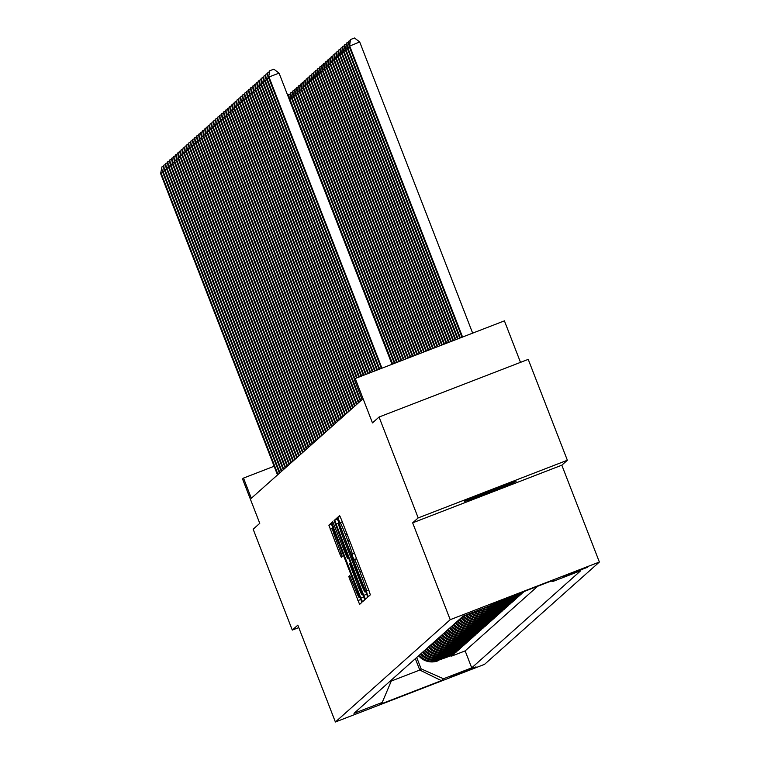 <?xml version="1.0" encoding="UTF-8"?>
<svg xmlns="http://www.w3.org/2000/svg" width="760" height="760" viewBox="0 0 760 760"><rect width="100%" height="100%" fill="white"/><g stroke="black" fill="none" stroke-linecap="round" stroke-linejoin="round"><path stroke-width="1.14" d="M367.127 593.968L368.334 596.619L370.348 594.833L368.999 590.7L341.344 519.403L339.625 515.612L337.611 517.408L340.024 522.718A13.595 0.76 -111.1 0 1 340.034 522.709A13.595 0.76 -111.1 0 1 345.543 534.85L347.852 540.797A13.595 0.76 -111.1 0 1 352.155 554.011L352.839 557.128L354.312 559.55A13.595 0.76 -111.1 0 0 354.312 559.55A13.595 0.76 -111.1 0 1 359.831 571.691L362.13 577.628A13.595 0.76 -111.1 0 1 366.443 590.843L367.127 593.968M516.068 481.337A27.702 0.58 158.8 0 0 516.097 481.289A27.702 0.58 158.8 0 0 490.779 490.494A27.702 0.58 158.8 0 0 464.464 501.286A27.702 0.58 158.8 0 0 464.436 501.334A27.702 0.58 158.8 0 0 489.753 492.128A27.702 0.58 158.8 0 0 516.068 481.337M476.016 666.862L450.195 676.865L476.016 666.862M348.764 576.489L359.594 604.409L361.827 602.423L360.477 598.291L331.103 523.203L328.871 525.198L339.587 553.48L341.306 557.279L342.266 556.424L336.272 540.312A11.362 0.636 -111.1 0 1 332.68 529.264A11.362 0.636 -111.1 0 1 337.288 539.41L355.49 586.35A11.362 0.636 -111.1 0 1 359.081 597.398A11.362 0.636 -111.1 0 1 354.483 587.252L349.724 575.633L348.764 576.489L349.98 576.014M418.19 517.911L412.651 522.842L561.82 465.186L567.359 460.247L418.19 517.911L379.059 417.031L372.466 422.911L355.243 378.518L354.284 379.382L362.111 399.56L251.322 498.265L243.504 478.087L242.535 478.942L259.758 523.336L253.156 529.216L292.286 630.087L298.765 627.589M412.651 522.842L450.214 619.685L335.388 722L297.825 625.157L292.286 630.087M363.755 595.375L365.474 599.174L367.707 597.179L366.358 593.047L336.984 517.959L334.751 519.954L336.101 524.086L363.755 595.375L366.795 594.197M364.772 599.802L362.539 601.787L360.81 597.996L333.155 526.699L331.806 522.576L332.766 521.721L345.705 554.429L347.424 558.22L348.061 557.659L334.106 520.533L364.772 599.802M379.059 417.031L528.228 359.375L567.359 460.247M451.44 655.614L451.639 656.117L452.798 655.091L438.852 660.088A17.319 17.28 -131.7 0 1 419.377 655.091M453.368 653.894L453.568 654.398L454.727 653.372L440.781 658.369A17.319 17.28 -131.7 0 1 421.306 653.372M455.297 652.175L455.497 652.688L456.646 651.653L442.709 656.659A17.319 17.28 -131.7 0 1 423.234 651.662M457.226 650.456L457.425 650.968L458.574 649.933L444.628 654.939A17.319 17.28 -131.7 0 1 425.163 649.942M459.154 648.745L459.344 649.249L460.503 648.223L446.557 653.22A17.319 17.28 -131.7 0 1 427.082 648.223M461.082 647.026L461.272 647.529L462.431 646.503L448.485 651.5A17.319 17.28 -131.7 0 1 429.01 646.513M463.001 645.306L463.201 645.819L464.36 644.784L450.414 649.79A17.319 17.28 -131.7 0 1 430.939 644.793M464.93 643.596L465.13 644.1L466.288 643.074L452.342 648.071A17.319 17.28 -131.7 0 1 432.867 643.074M466.858 641.877L467.058 642.38L468.207 641.355L454.262 646.351A17.319 17.28 -131.7 0 1 434.796 641.355M468.787 640.158L468.977 640.67L470.136 639.635L456.19 644.642A17.319 17.28 -131.7 0 1 436.715 639.644M470.715 638.447L470.905 638.951L472.065 637.925L458.118 642.922A17.319 17.28 -131.7 0 1 438.644 637.925M472.634 636.728L472.834 637.231L473.993 636.206L460.047 641.202A17.319 17.28 -131.7 0 1 440.572 636.206M474.563 635.008L474.762 635.521L475.921 634.486L461.976 639.492A17.319 17.28 -131.7 0 1 442.5 634.495M476.491 633.289L476.691 633.802L477.84 632.767L463.894 637.773A17.319 17.28 -131.7 0 1 444.429 632.776M478.42 631.579L478.61 632.082L479.769 631.056L465.823 636.053A17.319 17.28 -131.7 0 1 446.348 631.056M480.349 629.859L480.538 630.363L481.697 629.337L467.751 634.334A17.319 17.28 -131.7 0 1 448.276 629.346M482.267 628.14L482.467 628.653L483.626 627.617L469.68 632.624A17.319 17.28 -131.7 0 1 450.205 627.627M484.196 626.43L484.395 626.933L485.555 625.908L471.608 630.904A17.319 17.28 -131.7 0 1 452.133 625.908M486.124 624.711L486.324 625.214L487.473 624.188L473.537 629.185A17.319 17.28 -131.7 0 1 454.062 624.188M488.053 622.991L488.243 623.504L489.402 622.468L475.456 627.475A17.319 17.28 -131.7 0 1 455.981 622.478M489.981 621.281L490.171 621.784L491.331 620.758L477.384 625.755A17.319 17.28 -131.7 0 1 457.909 620.758M491.9 619.561L492.1 620.065L493.259 619.039L479.313 624.036A17.319 17.28 -131.7 0 1 459.838 619.039M493.829 617.842L494.028 618.355L495.188 617.319L481.241 622.326A17.319 17.28 -131.7 0 1 461.766 617.329M495.757 616.122L495.957 616.635L497.106 615.6L483.17 620.606A17.319 17.28 -131.7 0 1 463.904 615.856M497.686 614.413L497.876 614.916L499.035 613.89L485.089 618.887A17.319 17.28 -131.7 0 1 466.488 614.85M499.614 612.693L499.804 613.197L500.964 612.17L487.017 617.167A17.319 17.28 -131.7 0 1 469.138 613.833M501.533 610.973L501.733 611.486L502.892 610.451L488.946 615.457A17.319 17.28 -131.7 0 1 471.846 612.778M503.462 609.264L503.661 609.767L504.82 608.741L490.875 613.738A17.319 17.28 -131.7 0 1 474.63 611.705M505.39 607.544L505.59 608.047L506.739 607.021L492.803 612.019A17.319 17.28 -131.7 0 1 477.479 610.603M507.319 605.825L507.519 606.337L508.668 605.302L494.722 610.308A17.319 17.28 -131.7 0 1 480.424 609.472M509.247 604.114L509.438 604.618L510.596 603.592L496.65 608.589A17.319 17.28 -131.7 0 1 483.464 608.294M511.167 602.395L511.366 602.899L512.525 601.872L498.579 606.869A17.319 17.28 -131.7 0 1 486.637 607.069M513.095 600.675L513.294 601.188L514.453 600.153L500.507 605.159A17.319 17.28 -131.7 0 1 489.981 605.777M515.024 598.956L515.223 599.469L516.372 598.433L502.436 603.44A17.319 17.28 -131.7 0 1 492.48 604.2M516.952 597.246L517.151 597.75L518.301 596.723L504.355 601.721A17.319 17.28 -131.7 0 1 495.292 602.651M518.88 595.526L519.07 596.03L520.23 595.004L506.283 600.001A17.319 17.28 -131.7 0 1 499.187 601.141M520.799 593.807L520.999 594.32L522.158 593.284L508.212 598.291A17.319 17.28 -131.7 0 1 503.832 599.355M522.728 592.097L522.928 592.6L524.086 591.575L509.466 597.17M562.571 576.925L587.584 567.245L562.571 576.925M450.214 619.685L599.383 562.029L484.557 664.344L335.388 722M451.639 656.117L465.148 650.892L471.722 667.841L580.773 570.684L552.548 581.59L551.256 581.02M471.722 667.841L443.498 678.756L441.38 680.637L380.104 704.33L382.223 702.439L353.998 713.345L463.049 616.179L491.264 605.274L493.382 603.383L554.667 579.7L552.548 581.59M522.928 592.6L508.212 598.291M520.999 594.32L506.283 600.001M519.07 596.03L504.355 601.721M517.151 597.75L502.436 603.44M515.223 599.469L500.507 605.159M513.294 601.188L498.579 606.869M511.366 602.899L496.65 608.589M509.438 604.618L494.722 610.308M507.519 606.337L492.803 612.019M505.59 608.047L490.875 613.738M503.661 609.767L488.946 615.457M501.733 611.486L487.017 617.167M499.804 613.197L485.089 618.887M497.876 614.916L483.17 620.606M495.957 616.635L481.241 622.326M494.028 618.355L479.313 624.036M492.1 620.065L477.384 625.755M490.171 621.784L475.456 627.475M488.243 623.504L473.537 629.185M486.324 625.214L471.608 630.904M484.395 626.933L469.68 632.624M482.467 628.653L467.751 634.334M480.538 630.363L465.823 636.053M478.61 632.082L463.894 637.773M476.691 633.802L461.976 639.492M474.762 635.521L460.047 641.202M472.834 637.231L458.118 642.922M470.905 638.951L456.19 644.642M468.977 640.67L454.262 646.351M467.058 642.38L452.342 648.071M465.13 644.1L450.414 649.79M463.201 645.819L448.485 651.5M461.272 647.529L446.557 653.22M459.344 649.249L444.628 654.939M457.425 650.968L442.709 656.659M455.497 652.688L440.781 658.369M453.568 654.398L438.852 660.088M465.148 650.892L537.681 586.264M415.359 658.683L419.767 670.044L421.116 668.847L416.708 657.476M520.505 362.358L504.412 320.863L355.243 378.518M561.82 465.186L599.383 562.029M274.142 466.25L243.504 478.087M391.723 680.884L419.767 670.044L441.38 680.637M391.894 679.582L382.223 702.439M508.193 597.664A17.319 17.28 48.3 0 0 509.371 597.255M501.828 600.125A17.319 17.28 48.3 0 0 507.442 598.975M497.572 601.768A17.319 17.28 48.3 0 0 505.514 600.694M493.848 603.212A17.319 17.28 48.3 0 0 503.586 602.404M491.711 604.884A17.319 17.28 48.3 0 0 501.657 604.124M488.623 606.299A17.319 17.28 48.3 0 0 499.738 605.843M485.355 607.563A17.319 17.28 48.3 0 0 497.809 607.563M482.239 608.769A17.319 17.28 48.3 0 0 495.881 609.273M479.237 609.928A17.319 17.28 48.3 0 0 493.953 610.992M476.33 611.049A17.319 17.28 48.3 0 0 492.024 612.712M473.508 612.142A17.319 17.28 48.3 0 0 490.105 614.422M470.753 613.206A17.319 17.28 48.3 0 0 488.176 616.142M468.074 614.241A17.319 17.28 48.3 0 0 486.248 617.861M465.452 615.258A17.319 17.28 48.3 0 0 484.32 619.571M462.925 616.293A17.319 17.28 48.3 0 0 482.391 621.29M460.997 618.013A17.319 17.28 48.3 0 0 480.472 623.01M459.068 619.732A17.319 17.28 48.3 0 0 478.543 624.73M457.14 621.442A17.319 17.28 48.3 0 0 476.615 626.439M455.212 623.162A17.319 17.28 48.3 0 0 474.686 628.159M453.292 624.881A17.319 17.28 48.3 0 0 472.758 629.878M451.364 626.591A17.319 17.28 48.3 0 0 470.839 631.588M449.435 628.311A17.319 17.28 48.3 0 0 468.91 633.308M447.507 630.031A17.319 17.28 48.3 0 0 466.982 635.028M445.578 631.75A17.319 17.28 48.3 0 0 465.053 636.737M443.659 633.46A17.319 17.28 48.3 0 0 463.125 638.457M441.731 635.179A17.319 17.28 48.3 0 0 461.206 640.176M439.802 636.899A17.319 17.28 48.3 0 0 459.277 641.896M437.874 638.609A17.319 17.28 48.3 0 0 457.349 643.606M435.945 640.328A17.319 17.28 48.3 0 0 455.42 645.325M434.026 642.048A17.319 17.28 48.3 0 0 453.492 647.045M432.098 643.758A17.319 17.28 48.3 0 0 451.573 648.755M430.169 645.477A17.319 17.28 48.3 0 0 449.644 650.475M428.241 647.197A17.319 17.28 48.3 0 0 447.716 652.194M426.312 648.917A17.319 17.28 48.3 0 0 445.787 653.904M424.384 650.626A17.319 17.28 48.3 0 0 443.859 655.623M422.465 652.346A17.319 17.28 48.3 0 0 441.94 657.343M420.536 654.065A17.319 17.28 48.3 0 0 440.012 659.062M418.608 655.775A17.319 17.28 48.3 0 0 438.083 660.772M421.116 668.847L443.498 678.756M365.351 591.822L340.128 526.347L338.647 523.944A13.595 0.76 -111.1 0 0 342.959 537.149L359.556 579.928A13.595 0.76 -111.1 0 0 365.056 592.068A13.595 0.76 -111.1 0 0 365.075 592.068L365.816 591.641M357.342 584.431A11.362 0.636 -111.1 0 0 361.95 594.586A11.362 0.636 -111.1 0 0 358.349 583.528L351.937 566.998L350.217 563.198L349.581 563.768L357.342 584.431M472.653 333.146L359.698 41.952L349.144 46.274L462.004 337.26M462.574 337.041L349.619 45.847L350.464 39.558L354.502 38L359.698 41.952M349.144 46.274L350.464 39.558M392.017 364.306L279.072 73.112L268.992 77.007L381.938 368.201M268.508 77.444L269.838 70.728L268.508 77.444L381.377 368.419M269.838 70.728L273.866 69.169L279.072 73.112M460.313 337.905L347.7 47.557L347.216 47.994L459.752 338.124M349.391 46.911L347.7 47.557L348.545 41.278L350.113 40.669M347.216 47.994L348.545 41.278M458.061 338.779L345.772 49.276L345.287 49.704L457.501 338.998M347.462 48.621L345.772 49.276L346.617 42.987L348.184 42.38M345.287 49.704L346.617 42.987M455.81 339.653L343.843 50.996L343.358 51.423L455.24 339.872M345.534 50.34L343.843 50.996L344.688 44.707L346.256 44.099M343.358 51.423L344.688 44.707M453.549 340.527L341.915 52.706L341.44 53.143L452.988 340.746M343.606 52.06L341.915 52.706L342.76 46.426L344.337 45.818M341.44 53.143L342.76 46.426M268.755 78.071L267.064 78.727L379.687 369.075M266.579 79.154L267.909 72.438L266.579 79.154L379.116 369.293M267.909 72.438L269.477 71.829M266.827 79.79L265.135 80.446L377.425 369.949M264.66 80.873L265.981 74.157L264.66 80.873L376.865 370.167M265.981 74.157L267.558 73.549M264.908 81.51L263.216 82.156L375.174 370.823M262.732 82.593L264.052 75.877L262.732 82.593L374.613 371.032M264.052 75.877L265.63 75.269M262.979 83.22L261.288 83.876L372.923 371.688M260.803 84.303L262.133 77.596L260.803 84.303L372.352 371.906M262.133 77.596L263.701 76.988M451.298 341.392L339.986 54.425L339.511 54.853L450.737 341.61M341.677 53.77L339.986 54.425L340.831 48.146L342.409 47.538M339.511 54.853L340.831 48.146M261.05 84.939L259.359 85.595L370.661 372.562M258.875 86.022L260.205 79.306L258.875 86.022L370.101 372.78M260.205 79.306L261.772 78.698M449.046 342.266L338.067 56.145L337.582 56.572L448.476 342.484M339.758 55.489L338.067 56.145L338.912 49.856L340.48 49.248M337.582 56.572L338.912 49.856M259.122 86.659L257.431 87.314L368.41 373.435M256.947 87.742L258.276 81.026L256.947 87.742L367.849 373.654M258.276 81.026L259.844 80.418M446.785 343.14L336.138 57.864L335.654 58.292L446.224 343.358M337.829 57.209L336.138 57.864L336.984 51.575L338.551 50.967M335.654 58.292L336.984 51.575M257.194 88.369L255.502 89.024L366.159 374.3M255.027 89.452L256.348 82.745L255.027 89.452L365.598 374.519M256.348 82.745L257.925 82.137M444.534 344.014L334.21 59.575L333.726 60.002L443.973 344.223M335.901 58.928L334.21 59.575L335.055 53.295L336.623 52.687M333.726 60.002L335.055 53.295M255.274 90.088L253.583 90.744L363.907 375.174M253.099 91.171L254.419 84.455L253.099 91.171L363.337 375.392M254.419 84.455L255.997 83.847M442.282 344.878L332.281 61.294L331.806 61.721L441.712 345.097M333.972 60.638L332.281 61.294L333.127 55.005L334.704 54.397M331.806 61.721L333.127 55.005M440.021 345.752L330.353 63.013L329.878 63.441L439.46 345.971M332.044 62.358L330.353 63.013L331.198 56.724L332.776 56.116M329.878 63.441L331.198 56.724M437.769 346.626L328.434 64.723L327.949 65.16L437.209 346.845M330.125 64.078L328.434 64.723L329.27 58.444L330.847 57.836M327.949 65.16L329.27 58.444M435.518 347.491L326.505 66.443L326.021 66.87L434.948 347.709M328.197 65.787L326.505 66.443L327.351 60.154L328.918 59.555M326.021 66.87L327.351 60.154M433.257 348.365L324.577 68.162L324.092 68.59L432.697 348.584M326.268 67.507L324.577 68.162L325.423 61.873L326.99 61.265M324.092 68.59L325.423 61.873M431.005 349.239L322.648 69.882L322.164 70.309L430.445 349.457M324.339 69.227L322.648 69.882L323.494 63.593L325.071 62.985M322.164 70.309L323.494 63.593M428.754 350.113L320.72 71.592L320.245 72.019L428.193 350.331M322.411 70.936L320.72 71.592L321.565 65.312L323.142 64.704M320.245 72.019L321.565 65.312M426.502 350.977L318.801 73.311L318.316 73.739L425.933 351.196M320.492 72.656L318.801 73.311L319.637 67.022L321.214 66.414M318.316 73.739L319.637 67.022M424.241 351.851L316.873 75.031L316.388 75.459L423.681 352.07M318.563 74.376L316.873 75.031L317.718 68.742L319.285 68.134M316.388 75.459L317.718 68.742M421.99 352.726L314.944 76.741L314.459 77.168L421.43 352.944M316.635 76.095L314.944 76.741L315.79 70.462L317.357 69.853M314.459 77.168L315.79 70.462M419.738 353.599L313.015 78.46L312.531 78.888L419.168 353.808M314.706 77.805L313.015 78.46L313.861 72.171L315.428 71.563M312.531 78.888L313.861 72.171M417.477 354.464L311.087 80.18L310.612 80.607L416.917 354.683M312.778 79.524L311.087 80.18L311.933 73.891L313.51 73.283M310.612 80.607L311.933 73.891M253.346 91.808L251.655 92.463L361.646 376.048M251.17 92.891L252.501 86.174L251.17 92.891L361.085 376.266M252.501 86.174L254.068 85.566M251.417 93.528L249.726 94.173L359.394 376.922M249.242 94.611L250.572 87.894L249.242 94.611L358.834 377.14M250.572 87.894L252.139 87.286M249.489 95.237L247.798 95.893L357.143 377.786M247.313 96.32L248.644 89.604L247.313 96.32L356.573 378.005M248.644 89.604L250.211 88.996M247.56 96.957L245.869 97.612L354.939 378.793M245.394 98.04L246.715 91.323L245.394 98.04L354.454 379.231M246.715 91.323L248.292 90.715M245.632 98.677L243.941 99.322L360.838 400.691M243.466 99.76L244.786 93.043L243.466 99.76L360.354 401.118M244.786 93.043L246.363 92.435M243.713 100.386L242.022 101.042L358.91 402.41M241.537 101.469L242.868 94.762L241.537 101.469L358.425 402.838M242.868 94.762L244.435 94.154M241.784 102.106L240.093 102.761L356.981 404.12M239.609 103.189L240.939 96.472L239.609 103.189L356.497 404.548M240.939 96.472L242.506 95.864M239.856 103.826L238.165 104.481L355.053 405.84M237.68 104.909L239.01 98.192L237.68 104.909L354.578 406.267M239.01 98.192L240.578 97.584M237.927 105.535L236.236 106.191L353.134 407.559M235.761 106.618L237.082 99.912L235.761 106.618L352.649 407.987M237.082 99.912L238.659 99.303M235.999 107.255L234.308 107.91L351.205 409.269M233.833 108.338L235.153 101.621L233.833 108.338L350.721 409.706M235.153 101.621L236.73 101.013M234.08 108.974L232.389 109.63L349.277 410.989M231.905 110.057L233.234 103.341L231.905 110.057L348.792 411.416M233.234 103.341L234.802 102.733M232.151 110.694L230.46 111.34L347.349 412.709M229.976 111.777L231.306 105.061L229.976 111.777L346.864 413.136M231.306 105.061L232.873 104.453M415.226 355.338L309.168 81.89L308.683 82.327L414.666 355.556M310.859 81.244L309.168 81.89L310.004 75.611L311.581 75.002M308.683 82.327L310.004 75.611M412.974 356.212L307.24 83.609L306.755 84.037L412.404 356.43M308.93 82.954L307.24 83.609L308.085 77.32L309.652 76.722M306.755 84.037L308.085 77.32M410.713 357.077L305.311 85.329L304.827 85.756L410.153 357.295M307.002 84.673L305.311 85.329L306.156 79.04L307.724 78.432M304.827 85.756L306.156 79.04M408.462 357.95L303.382 87.048L302.898 87.476L407.901 358.169M305.073 86.393L303.382 87.048L304.228 80.76L305.795 80.151M302.898 87.476L304.228 80.76M230.223 112.404L228.532 113.059L345.42 414.418M228.048 113.487L229.377 106.77L228.048 113.487L344.945 414.856M229.377 106.77L230.945 106.172M228.294 114.123L226.603 114.779L343.501 416.138M226.129 115.206L227.449 108.49L226.129 115.206L343.016 416.565M227.449 108.49L229.026 107.882M226.366 115.843L224.675 116.498L341.572 417.858M224.2 116.926L225.52 110.21L224.2 116.926L341.088 418.285M225.52 110.21L227.097 109.602M224.447 117.553L222.756 118.209L339.644 419.577M222.271 118.636L223.601 111.929L222.271 118.636L339.159 420.005M223.601 111.929L225.169 111.321M406.21 358.824L301.454 88.758L300.979 89.186L405.64 359.043M303.145 88.103L301.454 88.758L302.299 82.479L303.876 81.871M300.979 89.186L302.299 82.479M222.518 119.272L220.827 119.928L337.716 421.287M220.343 120.355L221.673 113.639L220.343 120.355L337.231 421.714M221.673 113.639L223.24 113.031M403.949 359.698L299.535 90.478L299.05 90.905L403.389 359.917M301.226 89.822L299.535 90.478L300.371 84.189L301.948 83.581M299.05 90.905L300.371 84.189M220.59 120.992L218.899 121.648L335.787 423.006M218.414 122.075L219.744 115.359L218.414 122.075L335.312 423.434M219.744 115.359L221.312 114.751M401.698 360.563L297.606 92.197L297.122 92.625L401.137 360.781M299.298 91.542L297.606 92.197L298.452 85.909L300.019 85.3M297.122 92.625L298.452 85.909M218.661 122.711L216.97 123.357L333.868 424.726M216.495 123.785L217.816 117.078L216.495 123.785L333.383 425.153M217.816 117.078L219.393 116.47M399.447 361.437L295.678 93.907L295.194 94.344L398.876 361.655M297.369 93.261L295.678 93.907L296.523 87.628L298.091 87.02M295.194 94.344L296.523 87.628M216.733 124.421L215.042 125.077L331.94 426.436M214.567 125.505L215.887 118.788L214.567 125.505L331.455 426.873M215.887 118.788L217.464 118.18M397.185 362.311L293.749 95.627L293.265 96.054L396.625 362.529M295.44 94.971L293.749 95.627L294.595 89.338L296.162 88.73M293.265 96.054L294.595 89.338M214.814 126.141L213.123 126.796L330.011 428.155M212.638 127.224L213.968 120.507L212.638 127.224L329.526 428.583M213.968 120.507L215.536 119.899M394.934 363.185L291.821 97.346L291.346 97.774L394.373 363.394M293.512 96.691L291.821 97.346L292.666 91.057L294.243 90.449M291.346 97.774L292.666 91.057M212.885 127.861L211.195 128.507L328.082 429.875M210.71 128.943L212.04 122.227L210.71 128.943L327.598 430.302M212.04 122.227L213.607 121.619M392.683 364.049L289.902 99.056L289.417 99.493L392.112 364.268M291.593 98.41L289.902 99.056L290.738 92.777L292.315 92.169M289.417 99.493L290.738 92.777M210.957 129.57L209.266 130.226L326.154 431.585M208.781 130.654L210.111 123.937L208.781 130.654L325.679 432.022M210.111 123.937L211.679 123.339M288.258 96.786L288.62 94.668L290.387 93.888M288.819 94.496L288.439 97.27M209.028 131.29L207.337 131.945L324.226 433.305M206.862 132.373L208.183 125.657L206.862 132.373L323.75 433.732M208.183 125.657L209.76 125.048M287.878 95.826L288.458 95.598M207.1 133.009L205.409 133.665L322.306 435.024M204.934 134.093L206.255 127.376L204.934 134.093L321.822 435.452M206.255 127.376L207.832 126.768M205.181 134.719L203.49 135.375L320.378 436.743M203.005 135.802L204.335 129.095L203.005 135.802L319.894 437.171M204.335 129.095L205.903 128.487M203.252 136.439L201.561 137.094L318.449 438.453M201.077 137.522L202.407 130.805L201.077 137.522L317.965 438.881M202.407 130.805L203.975 130.197M201.324 138.159L199.633 138.814L316.521 440.173M199.148 139.241L200.478 132.525L199.148 139.241L316.046 440.601M200.478 132.525L202.046 131.917M199.395 139.878L197.704 140.524L314.592 441.892M197.22 140.961L198.55 134.244L197.22 140.961L314.117 442.32M198.55 134.244L200.127 133.636M197.467 141.588L195.776 142.243L312.673 443.602M195.301 142.671L196.621 135.954L195.301 142.671L312.189 444.039M196.621 135.954L198.198 135.346M195.548 143.307L193.857 143.963L310.745 445.322M193.373 144.391L194.693 137.674L193.373 144.391L310.26 445.749M194.693 137.674L196.27 137.066M193.619 145.027L191.928 145.673L308.816 447.041M191.444 146.11L192.774 139.393L191.444 146.11L308.332 447.469M192.774 139.393L194.341 138.785M191.691 146.737L190 147.393L306.888 448.751M189.516 147.82L190.845 141.103L189.516 147.82L306.413 449.188M190.845 141.103L192.413 140.505M189.762 148.457L188.071 149.112L304.959 450.471M187.587 149.54L188.917 142.823L187.587 149.54L304.484 450.898M188.917 142.823L190.484 142.215M187.834 150.176L186.143 150.832L303.041 452.19M185.668 151.259L186.989 144.542L185.668 151.259L302.556 452.618M186.989 144.542L188.565 143.934M185.915 151.886L184.224 152.541L301.112 453.91M183.739 152.969L185.06 146.262L183.739 152.969L300.627 454.337M185.06 146.262L186.637 145.654M183.986 153.605L182.295 154.261L299.183 455.62M181.811 154.689L183.141 147.972L181.811 154.689L298.699 456.048M183.141 147.972L184.708 147.364M182.058 155.325L180.367 155.98L297.255 457.339M179.882 156.408L181.213 149.691L179.882 156.408L296.78 457.767M181.213 149.691L182.78 149.083M180.13 157.044L178.439 157.691L295.327 459.059M177.954 158.127L179.284 151.411L177.954 158.127L294.851 459.486M179.284 151.411L180.851 150.803M178.201 158.755L176.51 159.41L293.408 460.769M176.035 159.838L177.355 153.121L176.035 159.838L292.923 461.206M177.355 153.121L178.932 152.513M176.282 160.474L174.591 161.13L291.479 462.488M174.107 161.557L175.427 154.84L174.107 161.557L290.995 462.916M175.427 154.84L177.004 154.232M174.353 162.193L172.662 162.839L289.55 464.208M172.178 163.276L173.508 156.56L172.178 163.276L289.066 464.635M173.508 156.56L175.075 155.952M172.425 163.903L170.734 164.559L287.622 465.918M170.25 164.986L171.579 158.28L170.25 164.986L287.147 466.355M171.579 158.28L173.147 157.671M170.496 165.623L168.805 166.278L285.694 467.637M168.321 166.706L169.651 159.989L168.321 166.706L285.219 468.065M169.651 159.989L171.218 159.381M168.568 167.343L166.877 167.998L283.774 469.357M166.402 168.425L167.722 161.709L166.402 168.425L283.29 469.784M167.722 161.709L169.299 161.101M166.649 169.052L164.958 169.708L281.846 471.077M164.474 170.136L165.794 163.428L164.474 170.136L281.361 471.504M165.794 163.428L167.371 162.82M164.72 170.772L163.03 171.427L279.917 472.786M162.545 171.855L163.875 165.138L162.545 171.855L279.433 473.214M163.875 165.138L165.442 164.53M162.792 172.491L161.101 173.147L277.989 474.506M160.616 173.575L161.946 166.858L160.616 173.575L277.505 474.933M161.946 166.858L163.514 166.25M368.714 589.969L366.443 590.843M363.698 577.03L362.13 577.628M361.389 571.083L359.831 571.691M354.322 559.54L356.573 558.676L354.341 559.54M354.474 553.242L351.899 554.239M354.426 553.128L352.155 554.011M349.41 540.189L347.852 540.797M347.101 534.251L345.543 534.85M342.294 521.844L340.052 522.709L342.285 521.835M340.109 516.439L337.611 517.408M368.762 590.083L366.187 591.071M339.15 522.899L336.101 524.086M337.506 518.89L334.751 519.954M363.85 596.818L360.81 597.996M334.713 526.1L333.155 526.699M333.032 522.101L331.806 522.576M348.707 557.726L347.434 558.22L348.707 557.726M348.593 557.45L348.061 557.659M350.749 562.998L350.227 563.198L350.749 562.998M341.145 552.881L339.587 553.48M333.269 528.143L330.22 529.321M331.626 524.125L328.871 525.198M360.915 599.44L357.865 600.619M351.671 580.013L350.113 580.611M362.862 594.225L361.95 594.586M359.993 597.047L359.081 597.398M333.573 528.922L332.68 529.264"/></g></svg>
